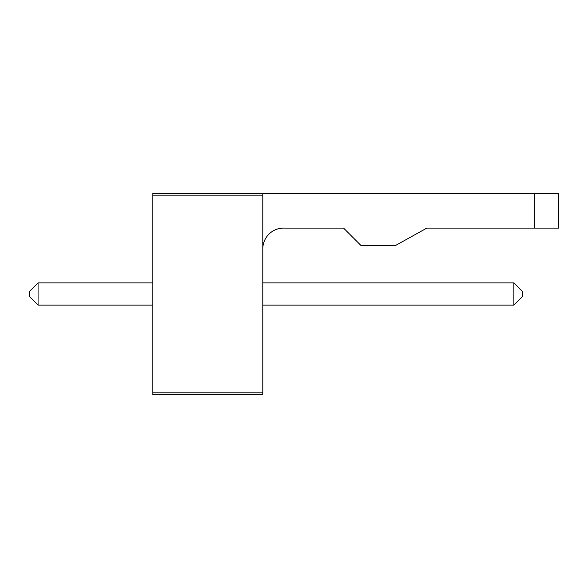 <?xml version="1.0" encoding="UTF-8"?>
<svg xmlns="http://www.w3.org/2000/svg" width="588" height="588" viewBox="0 0 588 588"><rect width="100%" height="100%" fill="white"/><g stroke="black" fill="none" stroke-linecap="round" stroke-linejoin="round"><path stroke-width="0.88" d="M262.792 193.43L262.792 394.57L152.858 394.57L152.858 193.43L534.323 193.43L534.323 228.107L426.822 228.107L395.606 245.446L360.929 245.446L343.59 228.107L284.636 228.107A20.852 20.852 0 0 0 262.792 248.915M534.323 228.107L558.6 228.107L558.6 193.43L534.323 193.43M152.858 282.901L38.073 282.901L38.073 305.099L152.858 305.099M262.792 305.099L513.861 305.099L513.861 282.901L262.792 282.901M38.073 282.901L29.4 291.575L29.4 296.425L38.073 305.099M513.861 305.099L522.534 296.425L522.534 291.575L513.861 282.901M152.858 195.165L262.792 195.165M152.858 392.835L262.792 392.835"/></g></svg>
